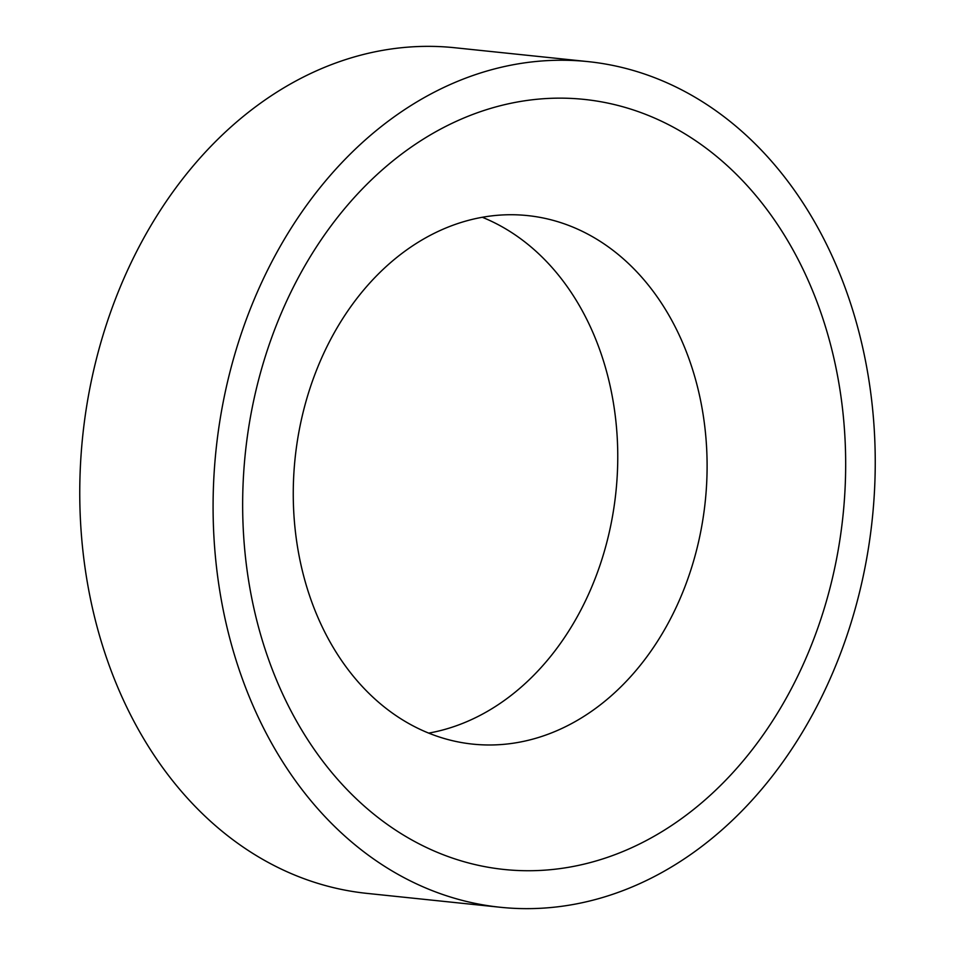 <?xml version="1.0" encoding="UTF-8"?>
<svg xmlns="http://www.w3.org/2000/svg" width="955" height="955" viewBox="0 0 955 955"><rect width="100%" height="100%" fill="white"/><g stroke="black" fill="none" stroke-linecap="round" stroke-linejoin="round"><path stroke-width="1.43" d="M871.712 400.754A425.094 329.893 -84.1 0 1 500.134 907.25A425.094 329.893 -84.1 0 1 216.618 568.141A425.094 329.893 -84.1 0 1 588.196 61.633A425.094 329.893 -84.1 0 1 871.712 400.754M500.134 907.25L366.804 893.367A425.094 329.893 -84.1 0 1 83.288 554.246A425.094 329.893 -84.1 0 1 454.867 47.75L588.196 61.633M295.465 532.174A265.681 206.185 -84.1 0 1 527.697 215.603A265.681 206.185 -84.1 0 1 704.897 427.554A265.681 206.185 -84.1 0 1 472.653 744.112A265.681 206.185 -84.1 0 1 295.465 532.174M245.865 560.669A387.145 300.443 -84.1 0 1 500.348 105.719A387.145 300.443 -84.1 0 1 842.465 408.227A387.145 300.443 -84.1 0 1 587.982 863.165A387.145 300.443 -84.1 0 1 245.865 560.669M482.37 217.298A265.681 206.185 -84.1 0 1 615.557 418.254A265.681 206.185 -84.1 0 1 428.652 733.118"/></g></svg>
